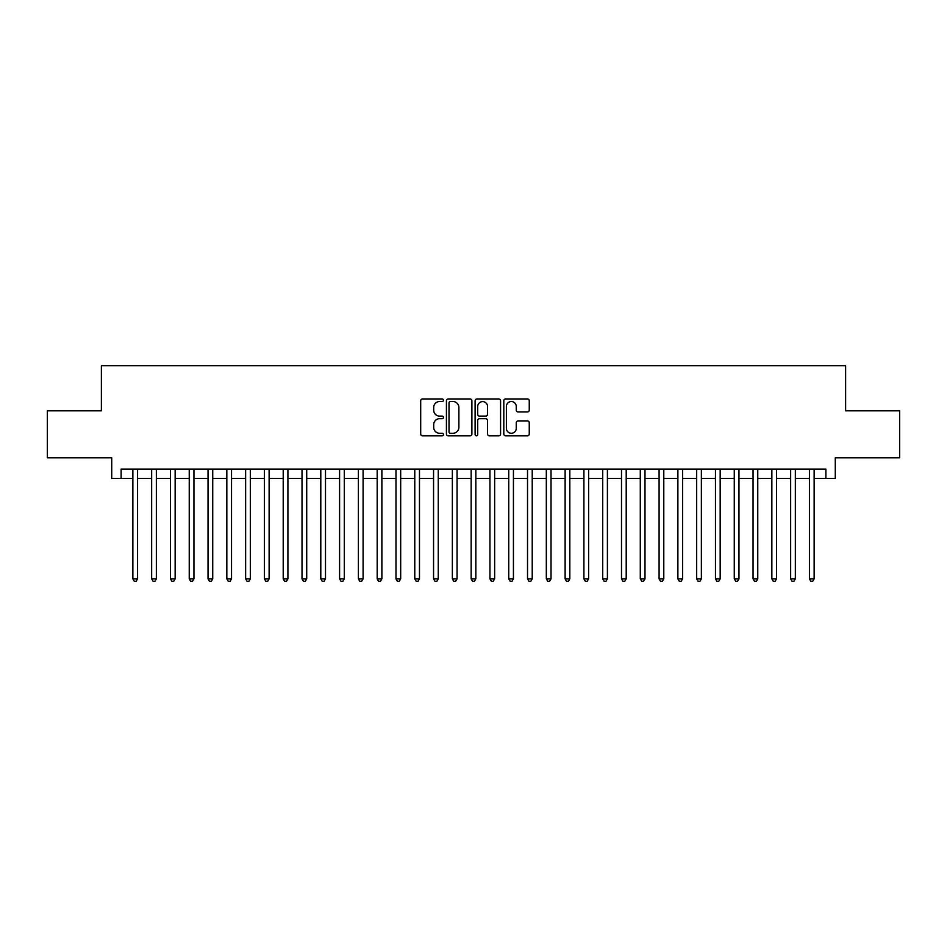 <?xml version="1.0" encoding="UTF-8"?>
<svg xmlns="http://www.w3.org/2000/svg" width="947" height="947" viewBox="0 0 947 947"><rect width="100%" height="100%" fill="white"/><g stroke="black" fill="none" stroke-linecap="round" stroke-linejoin="round"><path stroke-width="1.42" d="M443.433 400.25A1.29 1.29 0 0 0 442.142 398.947L422.54 398.947A1.847 1.847 0 0 0 420.693 400.794L420.693 433.998A1.847 1.847 0 0 0 422.54 435.845L442.142 435.845A1.29 1.29 0 0 0 443.433 434.555A1.29 1.29 0 0 0 442.142 433.264L439.597 433.264A5.907 5.907 0 0 1 433.702 427.357L433.702 424.599A5.907 5.907 0 0 1 439.597 418.692L442.142 418.692A1.29 1.29 0 0 0 443.433 417.402A1.29 1.29 0 0 0 442.142 416.112L439.597 416.112A5.907 5.907 0 0 1 433.702 410.205L433.702 407.435A5.907 5.907 0 0 1 439.597 401.54L442.142 401.54A1.29 1.29 0 0 0 443.433 400.25M527.408 411.957A1.847 1.847 0 0 0 529.255 410.11L529.255 400.794A1.847 1.847 0 0 0 527.408 398.947L505.639 398.947A1.847 1.847 0 0 0 503.804 400.794L503.804 433.998A1.847 1.847 0 0 0 505.639 435.845L527.408 435.845A1.847 1.847 0 0 0 529.255 433.998L529.255 422.753A1.847 1.847 0 0 0 527.408 420.906L518.092 420.906A1.847 1.847 0 0 0 516.257 422.753L516.257 428.328A4.936 4.936 0 0 1 511.321 433.264A4.936 4.936 0 0 1 506.385 428.328L506.385 406.476A4.936 4.936 0 0 1 511.321 401.54A4.936 4.936 0 0 1 516.257 406.476L516.257 410.11A1.847 1.847 0 0 0 518.092 411.957L527.408 411.957M121.121 478.484L121.121 469.085L825.879 469.085L825.879 478.484L835.278 478.484L835.278 457.803L899.65 457.803L899.65 410.82L845.624 410.82L845.624 365.72L101.376 365.72L101.376 410.82L47.35 410.82L47.35 457.803L111.722 457.803L111.722 478.484L132.864 478.484M471.89 400.794A1.847 1.847 0 0 0 470.043 398.947L448.274 398.947A1.847 1.847 0 0 0 446.428 400.794L446.428 433.998A1.847 1.847 0 0 0 448.274 435.845L470.043 435.845A1.847 1.847 0 0 0 471.89 433.998L471.89 400.794M476.957 398.947L498.726 398.947A1.847 1.847 0 0 1 500.572 400.794L500.572 433.998A1.847 1.847 0 0 1 498.726 435.845L489.41 435.845A1.847 1.847 0 0 1 487.563 433.998L487.563 420.539A1.847 1.847 0 0 0 485.716 418.692L479.537 418.692A1.847 1.847 0 0 0 477.702 420.539L477.702 434.555A1.29 1.29 0 0 1 476.4 435.845A1.29 1.29 0 0 1 475.11 434.555L475.11 400.794A1.847 1.847 0 0 1 476.957 398.947M137.564 478.484L151.65 478.484M156.35 478.484L170.448 478.484M175.148 478.484L189.246 478.484M193.946 478.484L208.032 478.484M212.732 478.484L226.83 478.484M231.53 478.484L245.628 478.484M250.328 478.484L264.414 478.484M269.114 478.484L283.212 478.484M287.912 478.484L302.01 478.484M306.71 478.484L320.796 478.484M325.496 478.484L339.594 478.484M344.294 478.484L358.392 478.484M363.092 478.484L377.178 478.484M381.878 478.484L395.976 478.484M400.676 478.484L414.774 478.484M419.474 478.484L433.56 478.484M438.26 478.484L452.358 478.484M457.058 478.484L471.156 478.484M475.844 478.484L489.942 478.484M494.642 478.484L508.74 478.484M513.44 478.484L527.526 478.484M532.226 478.484L546.324 478.484M551.024 478.484L565.122 478.484M569.822 478.484L583.908 478.484M588.608 478.484L602.706 478.484M607.406 478.484L621.504 478.484M626.204 478.484L640.29 478.484M644.99 478.484L659.088 478.484M663.788 478.484L677.886 478.484M682.586 478.484L696.672 478.484M701.372 478.484L715.47 478.484M720.17 478.484L734.268 478.484M738.968 478.484L753.054 478.484M757.754 478.484L771.852 478.484M776.552 478.484L790.65 478.484M795.35 478.484L809.436 478.484M814.136 478.484L825.879 478.484M450.298 401.54A1.29 1.29 0 0 0 449.008 402.83L449.008 431.974A1.29 1.29 0 0 0 450.298 433.264L452.974 433.264A5.907 5.907 0 0 0 458.881 427.357L458.881 407.435A5.907 5.907 0 0 0 452.974 401.54L450.298 401.54M487.563 406.559A4.936 4.936 0 0 0 482.627 401.623A4.936 4.936 0 0 0 477.702 406.559L477.702 414.265A1.847 1.847 0 0 0 479.537 416.112L485.716 416.112A1.847 1.847 0 0 0 487.563 414.265L487.563 406.559M137.564 469.085L137.564 578.842L132.864 578.842L132.864 469.085M137.564 578.842L136.155 581.28L134.273 581.28L132.864 578.842M156.35 469.085L156.35 578.842L151.65 578.842L151.65 469.085M156.35 578.842L154.941 581.28L153.071 581.28L151.65 578.842M175.148 469.085L175.148 578.842L170.448 578.842L170.448 469.085M175.148 578.842L173.739 581.28L171.857 581.28L170.448 578.842M193.946 469.085L193.946 578.842L189.246 578.842L189.246 469.085M193.946 578.842L192.537 581.28L190.655 581.28L189.246 578.842M212.732 469.085L212.732 578.842L208.032 578.842L208.032 469.085M212.732 578.842L211.323 581.28L209.441 581.28L208.032 578.842M231.53 469.085L231.53 578.842L226.83 578.842L226.83 469.085M231.53 578.842L230.121 581.28L228.239 581.28L226.83 578.842M250.328 469.085L250.328 578.842L245.628 578.842L245.628 469.085M250.328 578.842L248.919 581.28L247.037 581.28L245.628 578.842M269.114 469.085L269.114 578.842L264.414 578.842L264.414 469.085M269.114 578.842L267.705 581.28L265.823 581.28L264.414 578.842M287.912 469.085L287.912 578.842L283.212 578.842L283.212 469.085M287.912 578.842L286.503 581.28L284.621 581.28L283.212 578.842M306.71 469.085L306.71 578.842L302.01 578.842L302.01 469.085M306.71 578.842L305.301 581.28L303.419 581.28L302.01 578.842M325.496 469.085L325.496 578.842L320.796 578.842L320.796 469.085M325.496 578.842L324.087 581.28L322.205 581.28L320.796 578.842M344.294 469.085L344.294 578.842L339.594 578.842L339.594 469.085M344.294 578.842L342.885 581.28L341.003 581.28L339.594 578.842M363.092 469.085L363.092 578.842L358.392 578.842L358.392 469.085M363.092 578.842L361.671 581.28L359.801 581.28L358.392 578.842M381.878 469.085L381.878 578.842L377.178 578.842L377.178 469.085M381.878 578.842L380.469 581.28L378.587 581.28L377.178 578.842M400.676 469.085L400.676 578.842L395.976 578.842L395.976 469.085M400.676 578.842L399.267 581.28L397.385 581.28L395.976 578.842M419.474 469.085L419.474 578.842L414.774 578.842L414.774 469.085M419.474 578.842L418.053 581.28L416.183 581.28L414.774 578.842M438.26 469.085L438.26 578.842L433.56 578.842L433.56 469.085M438.26 578.842L436.851 581.28L434.969 581.28L433.56 578.842M457.058 469.085L457.058 578.842L452.358 578.842L452.358 469.085M457.058 578.842L455.649 581.28L453.767 581.28L452.358 578.842M475.844 469.085L475.844 578.842L471.156 578.842L471.156 469.085M475.844 578.842L474.435 581.28L472.565 581.28L471.156 578.842M494.642 469.085L494.642 578.842L489.942 578.842L489.942 469.085M494.642 578.842L493.233 581.28L491.351 581.28L489.942 578.842M513.44 469.085L513.44 578.842L508.74 578.842L508.74 469.085M513.44 578.842L512.031 581.28L510.149 581.28L508.74 578.842M532.226 469.085L532.226 578.842L527.526 578.842L527.526 469.085M532.226 578.842L530.817 581.28L528.947 581.28L527.526 578.842M551.024 469.085L551.024 578.842L546.324 578.842L546.324 469.085M551.024 578.842L549.615 581.28L547.733 581.28L546.324 578.842M569.822 469.085L569.822 578.842L565.122 578.842L565.122 469.085M569.822 578.842L568.413 581.28L566.531 581.28L565.122 578.842M588.608 469.085L588.608 578.842L583.908 578.842L583.908 469.085M588.608 578.842L587.199 581.28L585.329 581.28L583.908 578.842M607.406 469.085L607.406 578.842L602.706 578.842L602.706 469.085M607.406 578.842L605.997 581.28L604.115 581.28L602.706 578.842M626.204 469.085L626.204 578.842L621.504 578.842L621.504 469.085M626.204 578.842L624.795 581.28L622.913 581.28L621.504 578.842M644.99 469.085L644.99 578.842L640.29 578.842L640.29 469.085M644.99 578.842L643.581 581.28L641.699 581.28L640.29 578.842M663.788 469.085L663.788 578.842L659.088 578.842L659.088 469.085M663.788 578.842L662.379 581.28L660.497 581.28L659.088 578.842M682.586 469.085L682.586 578.842L677.886 578.842L677.886 469.085M682.586 578.842L681.177 581.28L679.295 581.28L677.886 578.842M701.372 469.085L701.372 578.842L696.672 578.842L696.672 469.085M701.372 578.842L699.963 581.28L698.081 581.28L696.672 578.842M720.17 469.085L720.17 578.842L715.47 578.842L715.47 469.085M720.17 578.842L718.761 581.28L716.879 581.28L715.47 578.842M738.968 469.085L738.968 578.842L734.268 578.842L734.268 469.085M738.968 578.842L737.559 581.28L735.677 581.28L734.268 578.842M757.754 469.085L757.754 578.842L753.054 578.842L753.054 469.085M757.754 578.842L756.345 581.28L754.463 581.28L753.054 578.842M776.552 469.085L776.552 578.842L771.852 578.842L771.852 469.085M776.552 578.842L775.143 581.28L773.261 581.28L771.852 578.842M795.35 469.085L795.35 578.842L790.65 578.842L790.65 469.085M795.35 578.842L793.929 581.28L792.059 581.28L790.65 578.842M814.136 469.085L814.136 578.842L809.436 578.842L809.436 469.085M814.136 578.842L812.727 581.28L810.845 581.28L809.436 578.842"/></g></svg>
